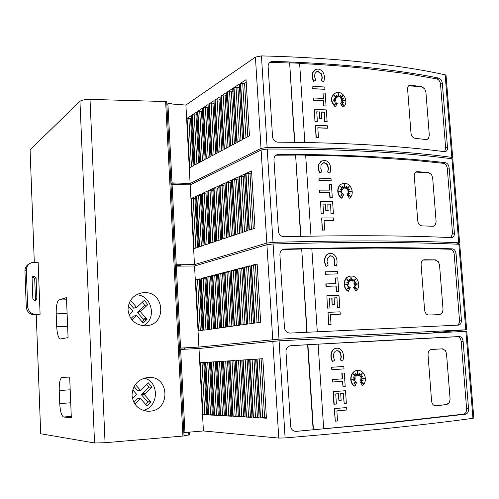 <?xml version="1.0" encoding="UTF-8"?>
<svg xmlns="http://www.w3.org/2000/svg" width="499" height="499" viewBox="0 0 499 499"><rect width="100%" height="100%" fill="white"/><g stroke="black" fill="none" stroke-linecap="round" stroke-linejoin="round"><path stroke-width="0.75" d="M446.087 75.979L446.025 75.156L445.152 74.825C422.491 69.798 395.632 65.619 364.563 62.281C333.27 58.963 298.901 56.836 261.451 55.9L255.426 57.123L185.902 105.046L190.113 183.489L261.021 148.415L267.121 147.442C304.864 147.411 339.47 148.272 370.938 150.031C402.169 151.808 429.14 154.26 451.832 157.385L452.705 157.597L451.427 158.738M364.925 67.253C392.894 70.166 417.476 73.771 438.671 78.075C440.679 78.748 441.908 80.539 442.345 83.452L447.491 147.361C447.578 149.725 446.861 151.16 445.351 151.659L444.572 151.69C423.339 148.883 398.67 146.65 370.57 144.972C342.358 143.313 311.538 142.39 278.124 142.19C274.949 141.878 273.09 140.119 272.548 136.907L268.138 66.417C268.113 64.215 269.048 62.662 270.951 61.764L273.028 61.377C306.211 62.4 336.85 64.359 364.925 67.253M315.474 125.368L316.004 137.368L318.456 137.306L316.266 137.244L315.474 125.368L327.406 125.798L327.294 128.231L317.819 127.894M338.091 94.186L338.996 97.218L338.16 93.057L337.904 97.149L336.426 95.789M337.904 97.149L336.101 94.91L336.788 97.642L334.436 95.752M337.056 97.505L333.987 95.035L336.064 98.359L334.168 98.153M336.064 98.359L333.881 97.891L335.821 99.644L332.858 100.068M335.821 99.644L332.502 99.993L335.74 100.679L334.218 101.69L336.326 102.064L334.417 104.603L337.449 103.156L335.316 106.892C330.319 101.84 330.176 97.28 334.891 93.226M335.584 106.755C330.35 101.216 330.457 96.557 335.896 92.77L338.291 92.458C345.158 92.533 348.714 103.954 342.994 107.185L340.418 103.486L343.898 105.545L341.341 102.339L343.555 102.482L341.466 101.041L345.121 100.673L341.391 99.981L343.399 98.44L341.085 98.671L342.825 95.596L340.093 97.692L340.33 95.428L338.996 97.218M343.056 104.971L341.341 102.339M343.038 102.445L341.466 101.041M344.46 100.742L341.116 100.124L343.125 98.577L340.811 98.808L342.489 95.852M340.093 97.692L340.037 95.827M315.717 80.227L313.871 81.2C312.349 78.337 312.006 75.486 312.836 72.648L315.817 69.398L317.95 69.074C320.477 69.361 322.335 70.758 323.533 73.272C324.737 76.21 324.774 79.035 323.664 81.742L321.437 80.707L322.323 77.807L321.606 73.983L318.106 71.363L316.784 71.557L314.913 73.596L314.632 76.896L315.717 80.227L313.609 81.356C312.093 78.486 311.744 75.636 312.58 72.804L314.931 69.848M321.437 80.707L322.067 77.482L321.344 74.139L317.844 71.519L316.185 71.868M324.911 89.284L312.748 88.816L312.854 86.371L324.755 86.994L324.911 89.284L313.01 88.672L312.854 86.371M326.053 105.975L323.651 106.013L323.302 100.867L313.528 100.424L313.634 97.972L323.408 98.434L323.04 93.026L325.173 93.138L326.053 105.975L323.913 105.875L323.564 100.729L313.79 100.28L313.634 97.972M323.134 98.415L323.04 93.026M319.167 112.026L316.734 111.782L317.376 121.332L314.931 121.388L314.401 109.387L326.321 109.899L327.126 121.706L324.718 121.75L324.338 112.1L321.587 111.982L321.761 118.544L319.597 118.463L319.167 112.026L316.746 111.926M314.931 121.388L314.401 109.387M324.076 112.238L321.599 112.125M444.609 151.696L445.651 148.035L440.53 84.294C440.093 81.387 438.871 79.603 436.862 78.929L406.404 73.596L363.266 68.176C343.424 66.142 322.211 64.571 299.631 63.46M452.867 159.599L452.818 159.025L451.951 158.807C429.252 155.719 402.288 153.299 371.05 151.553C339.576 149.819 304.964 148.976 267.221 149.026L261.114 149.993L190.188 184.848L194.473 264.601L266.822 243.082L272.997 242.371C311.045 241.304 345.894 240.836 377.543 240.948C408.949 241.079 436.014 241.703 458.749 242.82L459.616 242.919L458.824 243.475L455.799 244.136M371.418 156.617C399.537 158.102 424.219 160.129 445.457 162.711C447.478 163.223 448.707 164.957 449.144 167.901L454.389 232.946C454.458 235.584 453.635 237.137 451.913 237.611L451.47 237.636C430.194 236.607 405.425 235.996 377.169 235.796C348.795 235.609 317.769 235.908 284.087 236.694C280.887 236.47 279.01 234.723 278.454 231.461L273.963 159.58C273.963 157.06 275.105 155.376 277.394 154.522L278.891 154.303C312.337 154.372 343.181 155.145 371.418 156.617M321.68 217.963L322.223 230.151L324.693 230.051L322.491 230.07L321.68 217.963L333.7 217.926L333.588 220.365L324.044 220.396M344.422 185.129L345.339 188.217L344.491 184L344.241 188.198L342.719 186.776M344.241 188.198L342.426 185.99L343.387 188.597L340.68 186.813M343.387 188.597L340.293 186.208L342.395 189.514L340.399 189.314M342.395 189.514L340.187 189.127L342.146 190.836L338.977 191.367M340.798 195.889L343.786 194.354L341.915 198.115C336.264 194.785 336.956 184.699 343.006 183.557L344.628 183.383C351.539 183.152 355.126 194.654 349.369 198.222L347.048 194.41L350.279 196.506L347.703 193.35L349.936 193.387L347.828 192.015L351.508 191.473L347.753 190.936L349.768 189.264L347.441 189.608L349.194 186.383L346.443 188.653L346.68 186.333L345.339 188.217M341.915 198.115L341.64 198.209C336.226 195.009 336.551 185.41 342.208 183.813M349.369 198.222L347.048 194.41M349.525 196.013L347.703 193.35M349.5 193.381L347.828 192.015M351.034 191.541L347.472 191.036L349.493 189.364L347.167 189.701L348.789 186.72M346.443 188.653L346.375 186.763M320.034 172.897C318.499 170.022 318.15 167.121 318.986 164.196L320.919 161.377L324.132 160.347C326.67 160.535 328.548 161.888 329.758 164.408C330.968 167.365 331.012 170.246 329.889 173.053L327.65 172.036L328.548 168.606L327.668 164.901L326.103 163.217L324.288 162.674L323.352 162.793L321.075 165.082L320.795 168.462L321.892 171.824L319.765 173.003C318.237 170.134 317.882 167.234 318.718 164.302L321.861 160.809M327.65 172.036L328.28 168.712L327.4 165.013L325.541 163.167L322.834 162.986M331.155 180.713L318.911 180.663L319.017 178.212L330.999 178.38L331.155 180.713L319.173 180.557L319.017 178.212M332.315 197.729L329.895 197.804L329.54 192.564L319.703 192.489L319.541 190.138L329.652 190.125L329.271 184.611L331.423 184.642L332.315 197.729L330.163 197.71L329.808 192.464L319.965 192.389L319.809 190.038M329.371 190.119L329.271 184.611M325.385 204.128L322.947 204.029L323.601 213.765L321.131 213.853L320.589 201.671L332.59 201.721L333.413 213.759L330.987 213.84L330.6 204.054L327.831 204.041L328.005 210.684L325.828 210.684L325.385 204.128L322.953 204.122M321.131 213.853L320.589 201.671M330.326 204.147L327.837 204.135M451.046 237.611L452.512 233.382L447.297 168.512C446.855 165.581 445.632 163.853 443.617 163.341L413.066 160.223L369.722 157.285C349.768 156.256 328.417 155.576 305.675 155.239M459.76 244.691L458.868 244.273C436.132 243.194 409.061 242.601 377.656 242.495C346.007 242.408 311.151 242.907 273.096 243.986L266.921 244.691L194.548 265.979L198.908 347.073L278.991 339.177L465.785 329.783L433.126 332.764M378.03 247.654C406.305 247.66 431.086 248.059 452.368 248.851C454.389 249.201 455.624 250.866 456.074 253.848L461.407 320.052C461.45 323.003 460.508 324.693 458.581 325.111L290.162 333.07C286.937 332.927 285.048 331.199 284.486 327.88L279.902 254.577C279.951 251.683 281.33 249.868 284.037 249.132L284.867 249.045C318.58 248.128 349.637 247.666 378.03 247.654M328.011 312.349L328.567 324.73L331.055 324.587L328.841 324.693L328.011 312.349L340.112 311.831L340.274 314.233L330.388 314.688M350.884 277.812L351.807 280.956L350.947 276.683L350.697 280.981L349.125 279.502M350.697 280.981L348.87 278.81L349.843 281.43L347.042 279.621M349.843 281.43L346.724 279.128L348.838 282.415L346.749 282.228M347.31 288.902L350.248 287.299L348.364 291.229C342.27 287.861 343.661 276.696 350.323 276.109L351.084 276.047C358.033 275.498 361.656 287.081 355.868 290.998L353.529 287.206L356.779 289.202L354.19 286.095L356.436 286.033L354.309 284.723L358.014 284L354.234 283.625L356.261 281.823L353.922 282.278L355.681 278.904L352.918 281.349L353.155 278.966L351.807 280.956M348.364 291.229L348.084 291.279C342.083 287.96 343.306 276.989 349.849 276.197M355.868 290.998L353.529 287.206M356.118 288.796L354.19 286.095M356.08 286.039L354.028 284.779L357.727 284.05L353.953 283.675L355.98 281.879M353.922 282.278L355.207 279.321M352.918 281.349L352.83 279.44M326.315 266.354C324.768 263.478 324.412 260.528 325.248 257.503C325.99 255.263 327.444 253.916 329.614 253.448L330.432 253.367C332.989 253.461 334.879 254.764 336.095 257.291C337.318 260.26 337.368 263.204 336.239 266.123L333.981 265.112L334.573 264.108L334.885 261.632L333.993 257.883L332.696 256.399L330.594 255.744L327.356 258.332L327.076 261.794L328.186 265.187L326.047 266.416C324.5 263.547 324.144 260.597 324.98 257.571C325.679 255.426 327.057 254.091 329.109 253.561M333.981 265.112L334.611 261.694L333.868 258.264L332.141 256.286L329.733 255.875M337.524 273.901L325.186 274.275L325.292 271.83L337.355 271.525L337.524 273.901L325.454 274.219L325.292 271.83M338.702 291.241L336.264 291.36L335.896 286.021L325.99 286.332L325.828 283.937L336.014 283.582L335.627 277.962L337.792 277.906L338.702 291.241L336.538 291.316L336.176 285.964L326.265 286.283L326.103 283.887M335.733 283.588L335.627 277.962M331.729 298.009L329.271 298.065L329.939 307.983L327.45 308.12L326.895 295.745L338.983 295.314L339.819 307.584L337.374 307.708L336.981 297.778L334.193 297.884L334.367 304.608L332.178 304.696L331.729 298.009L329.271 298.096M327.45 308.12L326.895 295.745M336.7 297.828L334.193 297.915M457.259 325.167C458.837 324.419 459.579 322.778 459.492 320.252L454.184 254.228C453.741 251.259 452.512 249.594 450.491 249.244L419.852 248.427L376.296 248.072L311.831 248.783M466.777 331.286L279.091 340.823L198.982 348.477L203.411 430.955L278.766 438.078L285.104 437.922C323.782 434.685 359.124 431.379 391.129 428.011C422.884 424.661 450.154 421.43 472.952 418.312L473.794 417.937M384.766 340.43L459.404 336.538C461.432 336.719 462.667 338.322 463.122 341.328L468.549 408.731C468.592 411.825 467.619 413.646 465.636 414.189L390.736 422.659L295.807 431.373C292.826 431.049 291.098 429.333 290.636 426.227L285.964 351.458C286.089 348.134 287.723 346.206 290.861 345.664L384.766 340.43M335.309 421.175L334.187 408.575L346.649 407.571L346.817 410.016L336.862 410.858L337.542 420.981L335.309 421.175L334.467 408.587L346.649 407.571M357.465 372.279L358.394 375.479L357.527 371.156L357.278 375.56L355.662 374.019M357.278 375.56L355.438 373.42L356.417 376.059L353.529 374.225M356.417 376.059L353.28 373.838L355.413 377.107L353.223 376.945M353.947 383.7L356.835 382.041L354.939 386.145C348.414 382.783 350.56 370.557 357.664 370.495L357.82 370.483C364.763 369.79 368.237 381.336 362.492 385.565L360.135 381.797L363.409 383.687L360.796 380.631L363.054 380.463L360.92 379.221L364.644 378.304L360.839 378.105L362.879 376.165L360.528 376.739L362.293 373.208L359.511 375.834L359.748 373.383L358.394 375.479M354.939 386.145L354.658 386.145C348.127 382.783 350.279 370.57 357.378 370.501L357.746 370.489M362.492 385.565L360.135 381.797M362.835 383.357L360.509 380.631L362.767 380.463L360.627 379.228L364.357 378.311L360.552 378.105L362.505 376.258M360.528 376.739L361.75 373.72M359.511 375.834L359.411 373.907M332.721 361.638C331.155 358.756 330.8 355.756 331.642 352.631C332.534 349.986 334.249 348.508 336.794 348.202L336.85 348.196C339.426 348.183 341.335 349.443 342.564 351.976C343.792 354.964 343.842 357.97 342.713 361.002L340.43 360.004L341.341 356.966L340.443 352.668L338.852 351.034L337.018 350.616L335.234 351.259L333.868 353.061L333.482 356.947L334.598 360.372L332.44 361.65C330.881 358.775 330.519 355.775 331.361 352.65C332.259 350.005 333.974 348.533 336.513 348.221L336.576 348.215M340.43 360.004L341.06 356.985L340.505 353.479L339.152 351.446L336.844 350.635M331.86 369.709L331.417 367.283L343.842 366.472L344.011 368.898L331.86 369.709L331.692 367.27L343.842 366.472M332.683 382.009L332.24 379.571L342.214 378.86L341.827 373.14L344.285 372.978L345.214 386.575L343.031 386.737L342.663 381.286L332.683 382.009L332.521 379.564L342.495 378.853L342.108 373.127L344.285 372.978M343.031 386.737L342.383 381.305M343.2 393.355L344.167 403.417L343.48 393.331L340.68 393.549L341.141 400.36L338.933 400.541L338.191 393.742M338.933 400.541L338.472 393.723L335.721 393.929L336.401 404.047L333.893 404.221L333.051 391.653L345.501 390.723L346.356 403.236L344.167 403.417M323.683 428.747L388.939 422.566L463.69 414.12C465.667 413.577 466.64 411.762 466.596 408.681L461.195 341.466C460.745 338.465 459.51 336.869 457.489 336.688L318.113 344.16L323.683 428.791L296.369 431.361M136.171 294.909C151.908 294.454 157.503 319.341 143.101 325.747M143.974 292.645C164.196 291.017 167.284 323.97 146.868 325.704L145.583 325.816C135.441 325.317 129.59 320.015 128.025 309.898C128.349 300.816 132.896 295.146 141.666 292.888L143.974 292.645M144.149 378.167C159.674 381.404 158.919 407.508 143.119 410.346M148.084 377.437L148.403 377.419C169.479 375.566 170.895 410.415 149.719 411.188L148.346 411.232C138.797 410.34 133.358 405.088 132.023 395.47C132.64 385.072 137.998 379.059 148.084 377.437M29.865 263.516C26.647 264.963 25.006 267.458 24.95 271.007L26.26 307.041C26.934 311.9 29.728 314.495 34.631 314.819L40.095 314.264L36.059 314.395C31.125 314.064 28.318 311.457 27.645 306.567L26.316 270.333C26.422 266.454 28.3 263.865 31.955 262.568L38.13 262.231L40.095 314.264M35.024 300.317L35.46 299.169L34.681 278.448L33.021 276.876L32.373 276.889M36.103 277.818L36.882 298.658L35.616 300.273L34.518 300.329L32.84 298.764L32.067 277.881L33.246 276.309L34.431 276.246L36.103 277.818L34.681 278.448M59.007 299.993L66.461 297.579L68.082 337.611L60.41 338.996C58.408 338.297 57.179 334.205 56.711 326.714L56.206 313.871C56.088 306.055 57.023 301.427 59.007 299.993L66.548 299.799M62.088 377.406L69.679 377.076L71.326 417.763L63.66 417.014C61.552 416.004 60.248 411.532 59.743 403.604L59.225 390.561C59.107 382.721 60.055 378.336 62.063 377.406L62.088 377.406M146.775 384.392L148.696 387.162L151.871 387.143L144.404 394.672L151.066 402.132L147.186 406.08L140.5 398.614L134.973 404.196M133.776 402.188L137.4 398.539L140.5 398.614M132.503 398.726L136.763 394.447L132.69 389.9M135.329 384.517L140.681 390.511L148.328 382.827L151.871 387.143M134.056 386.55L137.587 390.499L140.681 390.511M148.696 387.162L141.279 394.628L144.404 394.672M141.279 394.628L147.891 402.026L151.066 402.132M145.795 404.527L147.891 402.026M142.396 302.12L144.729 305.382L147.847 304.658L140.425 311.75L147.043 319.341L143.188 323.059L136.545 315.455L131.942 319.853M130.944 318.537L133.501 316.092L136.545 315.455M129.023 314.832L132.834 311.214L128.305 306.03M130.526 300.386L136.732 307.509L144.33 300.286L147.847 304.658M129.179 303.036L133.695 308.214L136.732 307.509M144.729 305.382L137.362 312.418L140.425 311.75M137.362 312.418L143.93 319.94L147.043 319.341M142.227 321.961L143.93 319.94M304.833 142.508L299.618 63.279L289.638 62.824L294.79 142.346M289.638 62.824L294.51 142.346M289.37 62.999L271.543 62.375L269.479 62.749L270.951 61.764M311.002 236.158L305.662 155.108L295.608 154.989L300.878 236.339M295.608 154.989L300.598 236.339M295.333 155.114L276.009 155.208M317.289 331.642L311.825 248.714L301.695 248.939L307.091 332.172M301.695 248.939L306.804 332.184M301.415 249.013L282.864 249.506M313.123 429.67L307.621 344.753L318.113 344.154M307.908 344.728L313.409 429.689M307.621 344.753L290.281 345.745M431.342 349.5L442.077 348.845L445.308 350.441L446.511 353.629L450.098 399.131L449.399 402.5L446.443 404.595L434.71 405.706M449.399 402.5L446.811 404.602L435.508 405.812C433.325 405.575 432.015 403.978 431.585 401.034L428.036 354.833C428.036 351.714 429.165 349.936 431.417 349.493L442.438 348.826L445.301 350.441M355.413 377.107L353.18 376.907L355.163 378.516L351.776 379.334L355.082 379.633L353.535 380.924L355.681 381.03L353.747 384.005L356.835 382.041M342.713 361.002L340.711 359.985M334.174 404.227L333.332 391.653L345.501 390.723M217.265 361.632L222.448 361.295L225.511 415.885L220.259 415.592L217.265 361.632L219.541 361.488L222.548 415.474L220.259 415.592M216.354 361.688L219.342 415.536L214.233 415.249L211.308 362.012L216.354 361.688M210.422 362.068L213.335 415.199L208.364 414.919L205.507 362.386L210.422 362.068M204.646 362.436L207.49 414.869L202.65 414.594L199.862 362.748L204.646 362.436M262.842 358.706L266.422 418.206L260.191 417.856L256.692 359.099L262.842 358.706L259.193 358.943L262.705 417.732L260.191 417.856M255.613 359.168L259.1 417.794L253.049 417.451L249.643 359.548L255.613 359.168M248.596 359.617L251.989 417.389L246.113 417.058L242.795 359.991L248.596 359.617L245.215 359.841L248.546 416.933L246.113 417.058M241.778 360.053L245.084 416.996L239.37 416.671L236.139 360.415L241.778 360.053L238.522 360.272L241.772 416.553L239.37 416.671M235.154 360.484L238.372 416.615L232.821 416.303L229.671 360.833L235.154 360.484L232.016 360.69L235.185 416.185L232.821 416.303M226.452 415.941L223.384 361.239L223.739 361.214L226.814 415.91L226.452 415.941L231.848 416.247L228.71 360.896L223.384 361.239M219.311 415.037L214.233 415.249M213.31 414.7L208.364 414.919M207.465 414.376L202.65 414.594M266.391 417.651L262.705 417.732M259.068 417.245L253.049 417.451M251.958 416.852L248.546 416.933M245.053 416.465L241.772 416.553M238.341 416.091L235.185 416.185M231.823 415.729L226.814 415.91M225.479 415.38L222.548 415.474M223.739 361.214L225.691 361.095L228.779 415.823M228.717 360.908L225.691 361.095M229.671 360.833L232.016 360.69M236.139 360.415L238.522 360.272M242.795 359.991L245.215 359.841M249.643 359.548L252.101 359.399L255.519 417.326M255.619 359.18L252.101 359.399M259.193 358.943L256.692 359.099M199.862 362.748L202.039 362.611L204.839 414.482M204.646 362.449L202.039 362.611M205.507 362.386L207.721 362.249L210.584 414.8M210.422 362.081L207.721 362.249M211.308 362.012L213.553 361.875L216.485 415.137M216.354 361.7L213.553 361.875M222.448 361.307L221.325 361.382L224.344 415.318M221.325 361.382L219.541 361.488M217.62 361.607L220.614 415.561M215.319 361.769L218.263 414.975M211.657 361.987L214.582 415.218M209.468 362.143L212.343 414.65M205.856 362.361L208.713 414.887M203.773 362.505L206.58 414.326M200.205 362.723L202.993 414.563M261.096 358.831L264.613 417.551M257.072 359.074L260.572 417.819M253.985 359.286L257.415 417.152M250.018 359.529L253.423 417.414M247.08 359.729L250.417 416.765M243.163 359.966L246.481 417.021M240.368 360.159L243.624 416.384M236.507 360.397L239.738 416.64M233.844 360.577L237.013 416.016M230.039 360.808L233.189 416.272M227.5 360.983L230.594 415.661M183.844 432.608L203.411 430.955M179.546 349.562L180.638 349.45L184.961 432.733M198.982 348.477L180.638 349.45M185.248 347.878L184.898 347.922L184.967 349.219M189.314 432.309L189.452 434.96L184 435.583M423.171 260.041L435.109 259.948L438.322 261.676L439.519 264.857L443.043 309.542L442.345 312.798L439.812 314.651M442.345 312.798L439.912 314.644L428.753 315.006C426.458 314.782 425.067 313.135 424.593 310.066L421.1 264.701C421.062 261.925 422.054 260.272 424.063 259.754L435.465 259.879L438.322 261.676M340.274 314.233L330.388 314.663L331.055 324.587M348.838 282.415L346.624 282.116L348.595 283.775L345.227 284.436L348.514 284.867L346.973 286.058L349.107 286.264L347.179 289.089L350.248 287.299M336.239 266.123L334.249 265.05M329.939 307.983L327.724 308.076M332.178 304.696L332.003 297.959M334.642 304.565L332.453 304.652M337.374 307.708L336.981 297.778M339.819 307.584L337.648 307.671M212.487 275.542L217.57 274.219L220.577 327.849L215.431 328.56L212.487 275.542L214.738 275.361L217.689 328.248M211.595 275.772L214.526 328.691L209.518 329.384L206.642 277.064L211.595 275.772M205.775 277.288L208.638 329.508L203.76 330.188L200.954 278.542L205.775 277.288M200.111 278.766L202.906 330.307L198.153 330.968L195.415 279.989L200.111 278.766M257.141 263.909L260.653 322.273L254.552 323.121L251.122 265.48L257.141 263.909M250.068 265.755L253.486 323.271L247.56 324.094L244.217 267.277L250.068 265.755M243.194 267.545L246.518 324.238L240.761 325.042L237.512 269.023L243.194 267.545M236.514 269.285L239.757 325.18L234.162 325.959L230.987 270.72L236.514 269.285M230.02 270.976L233.183 326.096L227.744 326.851L224.65 272.373L230.02 270.976M218.487 273.976L223.708 272.616L226.789 326.982L221.5 327.718L218.487 273.976L218.843 273.976L221.855 327.668M218.843 273.976L220.77 273.795L223.795 327.4M223.758 273.464L220.77 273.795M224.65 272.373L226.97 272.186L230.07 326.527M230.07 271.83L226.97 272.186M230.987 270.72L233.345 270.533L236.526 325.629M236.563 270.152L233.345 270.533M237.512 269.023L239.907 268.83L243.163 324.706M243.244 268.425L239.907 268.83M244.217 267.277L246.649 267.084L249.999 323.757M250.118 266.647L246.649 267.084M257.197 264.819L251.122 265.48M195.415 279.989L197.573 279.814L200.317 330.662M200.155 279.565L197.573 279.814M200.954 278.542L203.143 278.373L205.956 329.883M205.819 278.099L203.143 278.373M206.642 277.064L208.863 276.889L211.744 329.078M211.638 276.596L208.863 276.889M217.614 275.049L216.516 275.336L219.46 328.005M216.516 275.336L214.738 275.361M212.836 275.535L215.78 328.517M210.622 276.858L213.497 328.829M206.991 277.057L209.867 329.334M204.883 278.342L207.69 329.639M201.303 278.536L204.103 330.138M199.294 279.789L202.039 330.425M195.758 279.983L198.496 330.918M255.482 265.262L258.919 322.516M251.496 265.474L254.927 323.071M248.521 267.065L251.864 323.495M244.591 267.271L247.928 324.044M241.753 268.811L245.015 324.45M237.88 269.017L241.129 324.986M235.179 270.508L238.354 325.373M231.355 270.714L234.524 325.909M228.785 272.161L231.879 326.277M225.012 272.367L228.105 326.801M222.566 273.77L225.585 327.151M185.248 347.915L179.472 348.183M179.472 348.146L198.908 347.073M175.243 266.497L176.322 266.16L180.569 348.034M194.548 265.979L176.322 266.16M180.925 265.25L180.619 266.117M415.829 172.105L428.267 172.642L431.46 174.494L432.652 177.669L436.107 221.556L435.409 224.706L433.45 226.272M435.409 224.706L433.369 226.284L421.867 225.866C419.578 225.486 418.193 223.783 417.719 220.751L414.295 176.203C414.232 173.727 415.087 172.205 416.852 171.637L428.616 172.523L431.46 174.494M333.856 220.277L324.038 220.315L324.693 230.051M342.146 190.836L338.802 191.335L342.065 191.897L340.53 193.001L342.657 193.288L340.736 195.97L343.786 194.354M329.889 173.053L327.918 171.93M323.601 213.765L321.4 213.772M325.828 210.684L325.654 204.035M328.273 210.597L326.096 210.597M330.987 213.84L330.6 204.054M333.413 213.759L331.255 213.753M207.79 190.942L212.774 188.659L215.724 241.354L210.678 243.05L207.79 190.942L210.023 190.724L212.898 242.302M206.91 191.342L209.798 243.344L204.883 244.997L202.058 193.562L206.91 191.342M201.209 193.949L204.022 245.283L199.232 246.886L196.475 196.113L201.209 193.949M195.645 196.494L198.396 247.173L193.737 248.733L191.036 198.602L195.645 196.494M251.546 170.92L254.995 228.174L249.02 230.182L245.651 173.615L251.546 170.92M244.616 174.089L247.972 230.532L242.171 232.478L238.89 176.708L244.616 174.089M237.886 177.17L241.154 232.821L235.516 234.711L232.322 179.715L237.886 177.17M231.343 180.164L234.53 235.041L229.047 236.882L225.928 182.64L231.343 180.164M224.98 183.071L228.087 237.206L222.754 238.996L219.716 185.485L224.98 183.071M213.672 188.248L218.793 185.902L221.824 239.308L216.635 241.048L213.672 188.248L214.027 188.26L216.984 240.93M214.027 188.26L215.936 188.029L218.886 240.293M218.886 187.555L217.72 188.086L215.936 188.029M219.716 185.485L222.018 185.26L225.037 238.229M225.08 184.749L223.82 185.316L222.018 185.26M225.928 182.64L228.268 182.409L231.361 236.108M231.442 181.861L230.083 182.472L228.268 182.409M232.322 179.715L234.692 179.484L237.867 233.925M237.986 178.892L236.532 179.553L234.692 179.484M238.89 176.708L241.298 176.471L244.56 231.679M244.722 175.835L243.156 176.546L241.298 176.471M251.658 172.691L249.974 173.452L245.651 173.615M191.036 198.602L193.182 198.396L195.858 248.022M195.733 198.059L193.182 198.396M196.475 196.113L198.646 195.907L201.39 246.169M201.29 195.539L198.646 195.907M202.058 193.562L204.259 193.35L207.066 244.261M207.004 192.945L204.259 193.35M212.867 190.287L211.782 190.78L214.632 241.722M211.782 190.78L210.023 190.724M208.139 190.949L211.027 242.932M206.006 193.4L208.788 243.68M202.407 193.568L205.226 244.878M200.373 195.951L203.093 245.595M196.818 196.126L199.575 246.774M194.891 198.44L197.542 247.454M191.379 198.608L194.067 248.621M249.974 173.452L253.292 228.748M246.026 173.633L249.388 230.058M243.156 176.546L246.387 231.062M239.258 176.727L242.533 232.359M236.532 179.553L239.676 233.314M232.684 179.727L235.877 234.592M230.083 182.472L233.152 235.503M226.29 182.653L229.403 236.763M223.82 185.316L226.808 237.636M220.078 185.491L223.109 238.878M217.72 188.086L220.639 239.707M180.931 265.443L175.186 265.3M175.174 265.106L176.247 264.763L194.473 264.601M171.02 184.817L172.068 184.262L176.247 264.763M190.188 184.848L172.068 184.262M176.671 183.988L176.34 184.399M408.7 85.753L421.543 86.876L424.718 88.853L425.903 92.022L429.302 135.135L428.604 138.179L427.138 139.446M428.604 138.179L426.926 139.508L426.027 139.558L415.099 138.323C412.816 137.793 411.444 136.034 410.976 133.046L407.614 89.296C407.54 87.088 408.269 85.685 409.798 85.086L421.886 86.714L424.718 88.853M327.562 128.106L317.813 127.756L318.456 137.306M342.994 107.185L340.686 103.349M323.664 81.742L321.699 80.557M317.376 121.332L315.193 121.251M319.597 118.463L319.429 111.888M322.023 118.413L319.865 118.325M324.718 121.75L324.338 112.1M327.126 121.706L324.986 121.619M203.168 107.79L208.064 104.584L210.965 156.368L206.012 159.006L203.168 107.79L205.382 107.541L208.189 157.846M202.313 108.352L205.145 159.468L200.324 162.038L197.548 111.47L202.313 108.352M196.712 112.019L199.481 162.487L194.785 164.988L192.071 115.063L196.712 112.019M191.26 115.593L193.961 165.431L189.389 167.87L186.738 118.556L191.26 115.593M246.063 79.678L249.438 135.859L243.587 138.978L240.287 83.464L246.063 79.678M239.277 84.125L242.564 139.527L236.882 142.552L233.663 87.805L239.277 84.125M232.677 88.448L235.884 143.082L230.363 146.026L227.226 92.028L232.677 88.448M226.265 92.652L229.397 146.544L224.02 149.407L220.963 96.126L226.265 92.652M220.034 96.737L223.078 149.912L217.857 152.694L214.869 100.118L220.034 96.737M208.944 104.004L213.965 100.711L216.94 153.181L211.857 155.894L208.944 104.004L209.293 104.035L212.2 155.707M209.293 104.035L211.183 103.748L214.059 154.715M214.102 103.137L212.961 103.886L211.183 103.748M214.869 100.118L217.146 99.862L220.09 151.503M220.171 99.195L218.936 100L217.146 99.862M220.963 96.126L223.271 95.864L226.29 148.197M226.409 95.141L225.08 96.008L223.271 95.864M227.226 92.028L229.571 91.754L232.665 144.804M232.827 90.974L231.399 91.903L229.571 91.754M233.663 87.805L236.046 87.531L239.221 141.304M239.426 86.689L237.892 87.687L236.046 87.531M246.219 82.279L244.572 83.345L240.287 83.464M186.738 118.556L188.859 118.325L191.473 166.753M191.385 117.901L190.556 118.438L188.859 118.325M192.071 115.063L194.223 114.82L196.899 163.865M196.843 114.352L195.945 114.938L194.223 114.82M197.548 111.47L199.731 111.227L202.469 160.896M202.444 110.716L201.465 111.352L199.731 111.227M208.195 106.979L207.135 107.665L209.892 156.935M207.135 107.665L205.382 107.541M203.517 107.815L206.355 158.825M201.465 111.352L204.16 159.992M197.897 111.495L200.66 161.857M195.945 114.938L198.571 162.973M192.414 115.082L195.115 164.813M190.556 118.438L193.125 165.874M187.075 118.581L189.714 167.689M244.572 83.345L247.778 136.745M240.655 83.495L243.949 138.784M237.892 87.687L241.011 140.35M234.031 87.836L237.237 142.365M231.399 91.903L234.443 143.855M227.588 92.053L230.713 145.839M225.08 96.008L228.049 147.261M221.319 96.157L224.369 149.22M218.936 100L221.83 150.573M215.225 100.149L218.2 152.507M212.961 103.886L215.78 153.798M176.69 184.343L177.307 184.006L170.964 183.8M170.945 183.451L171.999 182.89L190.113 183.489M166.859 104.491L167.895 103.723L171.999 182.89M185.902 105.046L167.895 103.723M171.531 103.992L171.494 103.33L172.136 104.035M36.252 314.763L40.7 433.75L94.554 442.981L105.058 442.713L184.019 435.958L166.71 101.628L165.631 101.547L182.915 436.07M165.631 101.547L90.02 99.395C85.011 99.407 81.655 100.056 79.952 101.353L30.083 149.719L34.294 262.256M184.274 347.928L184.343 349.25M179.958 265.256L180.002 266.123M175.704 183.956L175.729 184.381M171.494 103.33L166.778 102.981M188.684 432.371L188.828 435.109M445.152 74.825L451.832 157.385M451.951 158.807L458.749 242.82M458.868 244.273L465.785 329.783M465.91 331.267L472.952 418.312M34.631 314.819L36.059 314.395M35.46 299.169L36.882 298.658M32.466 276.777L33.626 276.253M33.021 276.876L34.431 276.246M24.95 271.007L26.316 270.333M26.26 307.041L27.645 306.567M67.621 326.29L56.711 326.714M67.103 313.515L56.206 313.871M71.27 416.384L63.66 417.014M70.721 402.768L59.743 403.604M70.197 389.794L59.225 390.561M137.506 390.411L140.599 390.418M142.215 393.686L145.346 393.723M147.074 401.109L150.243 401.208M133.613 308.12L136.651 307.415M138.292 311.526L141.36 310.852M143.113 319.011L146.226 318.399M436.862 78.929L438.671 78.075M271.543 62.375L273.028 61.377M443.617 163.341L445.457 162.711M277.375 155.021L278.891 154.303M450.491 249.244L452.368 248.851M283.313 249.475L284.867 249.045M457.489 336.688L459.404 336.538M435.059 405.781L435.77 405.793M446.443 404.595L446.811 404.602M442.077 348.845L442.438 348.826M272.834 341.26L278.766 438.078M463.69 414.12L465.636 414.189M466.596 408.681L468.549 408.731M461.195 341.466L463.122 341.328M279.091 340.823L285.104 437.922M423.352 259.954L424.481 259.729M435.109 259.948L435.465 259.879M253.592 265.281L257.029 322.778M266.921 244.691L272.735 339.613M459.492 320.252L461.407 320.052M454.184 254.228L456.074 253.848M273.096 243.986L278.991 339.177M416.141 172.105L417.669 171.581M428.267 172.642L428.616 172.523M248.097 173.378L251.446 229.365M261.114 149.993L266.822 243.082M452.512 233.382L454.389 232.946M447.297 168.512L449.144 167.901M267.221 149.026L272.997 242.371M409.479 85.734L410.976 85.005M421.543 86.876L421.886 86.714M242.707 83.183L245.963 137.712M255.426 57.123L261.021 148.415M445.651 148.035L447.491 147.361M440.53 84.294L442.345 83.452M261.451 55.9L267.121 147.442M90.02 99.395L105.058 442.713M79.952 101.353L94.554 442.981M32.747 276.527L33.246 276.309M146.6 411.132L148.346 411.232M138.859 293.643L141.666 292.888M295.258 431.329L295.788 431.373M466.771 331.236L473.813 418.156M283.226 249.363L284.018 249.138M459.735 244.373L466.652 329.758M416.291 171.824L416.84 171.637M276.122 155.127L277.388 154.528M452.818 159.025L459.616 242.919M409.086 85.435L409.798 85.086M446.025 75.156L452.705 157.597M441.366 332.041L441.397 332.378"/></g></svg>
